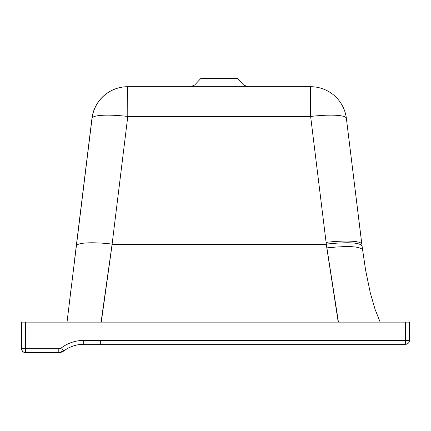 <?xml version="1.0" encoding="UTF-8"?>
<svg xmlns="http://www.w3.org/2000/svg" width="431" height="431" viewBox="0 0 431 431"><rect width="100%" height="100%" fill="white"/><g stroke="black" fill="none" stroke-linecap="round" stroke-linejoin="round"><path stroke-width="0.65" d="M326.38 244.576L112.119 244.582L101.285 322.135M338.216 322.135L326.31 244.582L112.049 244.582M100.31 344.294L100.331 340.415L83.722 340.415A37.114 37.114 90 0 0 61.455 347.839A4.434 4.434 90 0 1 58.799 348.727L21.679 348.727A3.879 3.879 90 0 0 25.526 352.601A3.879 3.879 90 0 0 25.558 352.606L58.794 352.606A8.308 8.308 90 0 0 63.783 350.942L61.455 347.839M63.783 350.942L58.794 352.606A8.308 8.308 90 0 0 63.783 350.942A33.235 33.235 90 0 1 83.722 344.294A33.235 33.235 90 0 0 63.783 350.942C69.709 346.572 76.357 344.358 83.722 344.294L98.171 344.294M21.55 322.135L21.55 348.727L21.55 322.135L409.45 322.135L409.45 340.415A3.879 3.879 -90 0 1 405.571 344.294L100.331 344.294M409.45 322.135L409.45 340.415L96.226 340.415M21.679 322.135L21.55 348.727A3.879 3.879 90 0 0 25.397 352.601A3.879 3.879 90 0 0 25.429 352.606L25.558 322.135M409.45 340.415A3.879 3.879 0 0 1 405.571 344.294L405.571 322.135M194.677 84.982L200.932 78.394L237.379 78.394L243.634 84.982L194.677 84.982L190.664 86.706M69.736 299.642L71.487 285.344L69.736 299.642M380.185 322.135L375.099 309.442L370.321 292.961L365.58 270.005L362.035 245.88C359.567 242.454 347.661 241.861 326.31 244.102L112.119 244.102L127.786 116.462L310.632 116.462A36.005 6.206 -7 0 1 346.368 118.326L361.83 244.242A36.005 6.206 173 0 0 361.83 244.242A36.005 6.206 173 0 0 326.095 242.378L310.632 116.462L310.627 86.706L127.781 86.706A36.005 36.005 90 0 0 92.045 118.326L91.965 118.326A36.005 36.005 -90 0 1 127.7 86.706L127.786 116.462A36.005 6.206 -173 0 0 92.045 118.326L76.373 245.966A36.005 6.206 7 0 1 112.119 244.102L101.069 322.135M338.437 322.135L326.31 244.102A731.79 720.67 180 0 1 326.095 242.378M346.368 118.32A36.005 36.005 -90 0 0 310.627 86.706L310.627 86.706A36.005 36.005 0 0 1 346.368 118.326L362.536 249.775C360.057 246.322 348.167 245.697 326.87 247.89M91.965 118.32A36.005 20.548 7 0 0 91.965 118.326L74.644 259.257A36.005 20.548 7 0 0 74.644 259.257L91.965 118.32A36.005 36.005 0 0 1 127.7 86.706L127.7 86.706M326.31 244.582A731.795 720.675 180 0 1 326.251 244.102M58.794 352.606L58.799 348.727M83.722 344.294L83.722 340.415M76.373 245.966L67.026 322.135M84.573 340.415L89.012 340.42M342.634 344.294L360.16 344.294M83.479 344.294L102.944 344.299M21.55 348.727A3.879 3.879 0 0 0 25.397 352.601M243.634 84.982L247.653 86.706"/></g></svg>
